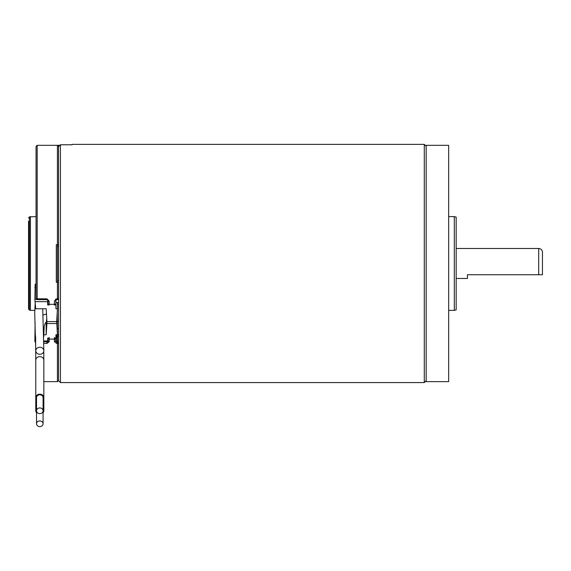 <?xml version="1.0" encoding="UTF-8"?>
<svg xmlns="http://www.w3.org/2000/svg" width="571" height="571" viewBox="0 0 571 571"><rect width="100%" height="100%" fill="white"/><g stroke="black" fill="none" stroke-linecap="round" stroke-linejoin="round"><path stroke-width="0.86" d="M448.67 381.642L448.67 145.32L426.166 145.32L426.166 381.642L448.67 381.642M454.302 216.595L454.302 310.367L456.172 309.867L456.172 217.094L454.302 216.595L448.67 216.595M454.302 310.367L448.67 310.367M60.433 382.577L58.556 380.7L58.556 146.647L60.433 144.77L72.06 144.77L60.433 144.77L60.433 382.577L424.289 382.577L424.289 144.384L72.06 144.384L72.06 144.77M60.433 144.77L59.884 145.32L37.179 145.32L37.179 298.84L36.052 298.505L36.052 146.447L37.179 145.32M28.55 236.101L28.55 290.867M36.052 216.595L29.385 216.873L29.385 310.089L28.55 309.004L28.55 221.184M46.929 299.625L48.057 300.689L48.057 303.929L48.057 300.689A1.128 0.357 180 0 0 49.185 301.045L46.929 298.84L46.929 299.625L37.179 299.625L37.179 298.84L46.929 298.84M56.308 282.238L56.308 244.723L57.435 244.902L57.435 282.06L56.308 282.238L57.435 282.238L57.435 299.625A1.128 1.128 0 0 0 58.556 298.505L56.686 298.84L54.431 301.045A1.128 0.357 -0 0 0 55.558 300.689L55.558 299.133M56.308 244.723L57.435 244.723L57.435 145.769A1.128 1.121 0 0 1 58.556 146.89M59.684 145.591L57.435 145.769M59.07 145.598L59.612 145.591M55.558 338.103L55.558 340.973A1.128 0.742 180 0 1 54.431 341.715L56.686 343.442L57.435 343.442A1.128 0.764 0 0 0 58.556 342.679A1.128 0.978 0 0 0 57.435 341.708L57.435 336.505A1.128 0.978 0 0 1 58.556 337.482M46.929 341.772L46.929 343.442L49.185 341.715A1.128 0.742 0 0 1 48.057 340.973L48.057 338.103M30.427 216.595L30.427 310.367L34.667 310.367M58.556 335.505L57.435 336.505M57.435 246.515L58.556 246.693M58.556 244.902L57.435 244.723M57.435 282.238L58.556 282.06M58.556 280.275L57.435 280.454M28.55 292.052L28.55 292.909M28.55 235.395L28.55 236.408M48.057 340.973L47.678 341.522M48.1 338.103A1.128 0.978 180 0 0 48.057 338.367A1.128 0.721 0 0 0 49.185 339.088L49.185 341.715M49.185 301.045L49.185 304.322A1.128 0.385 180 0 1 48.057 303.929A1.128 1.128 0 0 0 48.728 304.964M54.431 341.715L54.431 339.088A1.128 0.721 180 0 0 55.558 338.367A1.128 0.978 180 0 0 55.515 338.103M49.185 305.057L49.185 304.322L54.431 304.322A1.128 0.385 0 0 0 55.558 303.929A1.128 1.128 0 0 1 54.887 304.964M56.686 334.763L56.686 341.708L55.558 340.973M542.45 274.737L542.45 252.225L542.45 274.737L467.428 274.737L467.428 278.484L456.172 278.484M35.58 335.884L34.881 341.515L35.088 322.301M35.166 284.108L34.881 299.275L35.702 308.768L46.18 308.768L46.908 321.573L56.707 321.573L57.435 308.768L55.929 308.768L55.929 304.964L54.431 304.964M57.079 315.042L57.35 324.621L56.872 318.689M57.214 312.644L57.435 334.763L56.707 321.573M54.431 338.103L55.929 338.103L55.929 334.763L57.435 334.763M56.707 323.536L46.908 323.536L46.908 321.573M43.696 334.763L46.18 334.763L46.908 323.536M49.185 338.103L47.678 338.103L47.678 341.772L43.767 341.772M49.185 304.964L47.678 304.964L47.678 299.903M57.435 308.768L57.435 302.459L55.929 302.459M46.344 314.107L46.401 312.644M46.18 334.763L46.18 322.401M55.929 304.964L55.929 299.903M46.743 318.689L46.237 322.379M58.556 335.17L55.929 335.17L55.929 334.763M58.556 328.453L57.435 328.453M58.556 302.459L57.435 302.459M39.806 413.618A3.283 2.841 180 0 0 43.082 410.777A3.283 2.841 180 0 0 39.806 407.937A3.283 2.841 180 0 0 36.523 410.777A3.283 2.841 180 0 0 39.806 413.618M43.082 423.775A3.283 2.841 180 0 0 39.806 420.934A3.283 2.841 180 0 0 36.523 423.775A3.283 2.841 180 0 0 39.806 426.616A3.283 2.841 180 0 0 43.082 423.775L43.082 397.652A3.283 2.841 180 0 0 39.806 394.811A3.283 2.841 180 0 0 36.523 397.652L36.523 410.777M36.523 410.642L36.523 423.775M43.082 399.679A4.033 3.49 180 0 0 43.839 397.652A4.033 3.49 180 0 0 39.806 394.161A4.033 3.49 180 0 0 35.773 397.652A4.033 3.49 180 0 0 36.523 399.679M43.082 412.676A4.033 3.49 180 0 0 43.839 410.642L43.839 360.137A4.033 3.49 180 0 0 39.806 356.647A4.033 3.49 180 0 0 35.773 360.137L35.773 397.652M43.839 410.642A4.033 3.49 180 0 0 43.082 408.615M36.523 408.615A4.033 3.49 180 0 0 35.773 410.642A4.033 3.49 180 0 0 36.523 412.676M35.773 373.134L35.773 410.642M39.806 354.256A4.033 3.49 180 0 0 43.839 350.758A4.033 3.49 180 0 0 39.806 347.268A4.033 3.49 180 0 0 35.773 350.758A4.033 3.49 180 0 0 39.806 354.256M46.929 343.442L43.789 343.442M54.431 305.057L54.431 301.045M43.839 381.642L57.435 381.642L57.435 341.708L56.686 341.708L56.686 343.442M54.431 337.39L54.431 339.088L49.185 339.088L49.185 337.39M56.686 298.84L56.686 299.625L55.558 300.689M538.696 274.737L538.696 248.478C540.98 248.699 542.229 249.948 542.45 252.225M35.024 341.008L35.616 341.008M43.753 341.008L47.678 341.008M35.024 301.652L47.678 301.652M34.881 287.37L36.052 287.37M34.881 299.275L36.366 299.275M58.556 334.513L57.435 334.513M58.556 321.487L57.435 321.487M58.556 304.065L57.435 304.065M426.166 146.262L424.289 144.384M426.166 380.7L424.289 382.577M29.385 310.089L30.427 310.367M36.052 298.505A1.128 1.128 0 0 0 37.179 299.625M57.435 381.642L58.556 380.514M57.435 299.625L56.686 299.625M29.385 216.873L28.55 217.958M456.172 248.478L538.696 248.478M34.931 341.772L35.623 341.772M43.831 359.937L43.774 351.372M43.674 336.983L44.245 326.07L45.444 322.801L46.501 322.301M35.773 363.713L35.609 337.061M42.846 315.042L46.479 314.086M43.839 350.758L42.739 308.768M35.773 350.758L34.71 312.965L35.188 303.344"/></g></svg>
